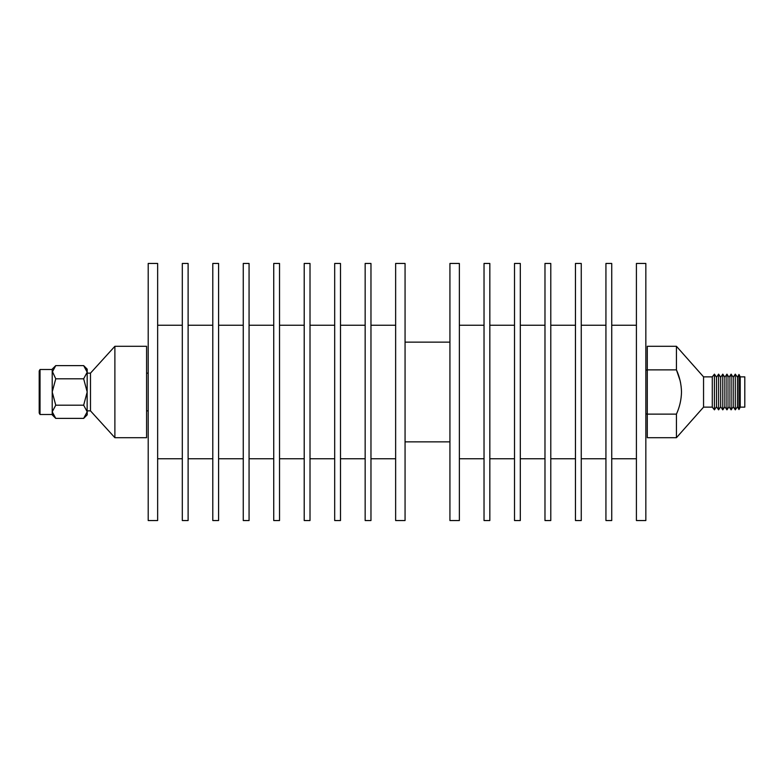 <?xml version="1.0" encoding="UTF-8"?>
<svg xmlns="http://www.w3.org/2000/svg" width="784" height="784" viewBox="0 0 784 784"><rect width="100%" height="100%" fill="white"/><g stroke="black" fill="none" stroke-linecap="round" stroke-linejoin="round"><path stroke-width="1.18" d="M182.309 325.242L157.643 325.242M182.309 458.758L157.643 458.758M157.643 520.547L157.643 263.453L148.205 263.453L148.205 520.547L157.643 520.547M405.063 520.547L405.063 263.453L395.636 263.453L395.636 520.547L405.063 520.547M395.636 325.242L370.969 325.242M395.636 458.758L370.969 458.758M370.969 520.547L370.969 263.453L365.158 263.453L365.158 520.547L370.969 520.547M365.158 325.242L340.491 325.242M365.158 458.758L340.491 458.758M340.491 520.547L340.491 263.453L334.69 263.453L334.69 520.547L340.491 520.547M334.69 325.242L310.013 325.242M334.69 458.758L310.013 458.758M310.013 520.547L310.013 263.453L304.212 263.453L304.212 520.547L310.013 520.547M304.212 325.242L279.535 325.242M304.212 458.758L279.535 458.758M279.535 520.547L279.535 263.453L273.734 263.453L273.734 520.547L279.535 520.547M273.734 325.242L249.067 325.242M273.734 458.758L249.067 458.758M249.067 520.547L249.067 263.453L243.256 263.453L243.256 520.547L249.067 520.547M243.256 325.242L218.589 325.242M243.256 458.758L218.589 458.758M218.589 520.547L218.589 263.453L212.787 263.453L212.787 520.547L218.589 520.547M212.787 325.242L188.111 325.242M212.787 458.758L188.111 458.758M188.111 520.547L188.111 263.453L182.309 263.453L182.309 520.547L188.111 520.547M405.063 441.862L449.928 441.862M405.063 342.138L449.928 342.138M459.365 520.547L459.365 263.453L449.928 263.453L449.928 520.547L459.365 520.547M484.032 325.242L459.365 325.242M484.032 458.758L459.365 458.758M489.833 520.547L489.833 263.453L484.032 263.453L484.032 520.547L489.833 520.547M514.51 325.242L489.833 325.242M514.51 458.758L489.833 458.758M520.311 520.547L520.311 263.453L514.51 263.453L514.51 520.547L520.311 520.547M544.978 325.242L520.311 325.242M544.978 458.758L520.311 458.758M550.789 520.547L550.789 263.453L544.978 263.453L544.978 520.547L550.789 520.547M575.456 325.242L550.789 325.242M575.456 458.758L550.789 458.758M581.258 520.547L581.258 263.453L575.456 263.453L575.456 520.547L581.258 520.547M605.934 325.242L581.258 325.242M605.934 458.758L581.258 458.758M611.736 520.547L611.736 263.453L605.934 263.453L605.934 520.547L611.736 520.547M636.412 325.242L611.736 325.242M636.412 458.758L611.736 458.758M645.84 520.547L645.84 263.453L636.412 263.453L636.412 520.547L645.84 520.547M676.435 346.293L676.435 369.872L647.29 369.872L647.29 346.293L676.435 346.293L703.552 376.859L703.552 407.141L712.293 407.141L714.43 409.856L714.43 374.144L712.293 376.859L712.293 407.141M676.435 414.128L676.435 437.707L647.29 437.707L647.29 414.128L676.435 414.128C679.64 407.072 681.335 399.693 681.502 392C681.325 384.287 679.64 376.918 676.435 369.872L680.061 380.505M680.12 380.74L680.581 382.857M716.517 377.28L716.517 406.72L718.605 409.856L718.605 374.144L716.517 377.28L714.43 374.144M720.692 377.28L720.692 406.72L722.779 409.856L722.779 374.144L720.692 377.28L718.605 374.144M724.857 377.28L724.857 406.72L726.944 409.856L726.944 374.144L724.857 377.28L722.779 374.144M729.032 377.28L729.032 406.72L731.119 409.856L731.119 374.144L729.032 377.28L726.944 374.144M733.207 377.28L733.207 406.72L735.284 409.856L735.284 374.144L733.207 377.28L731.119 374.144M737.489 377.28L737.489 406.72L738.979 409.552L738.979 374.448L737.489 377.28L735.284 374.144M740.233 376.859L740.233 407.141L744.8 407.141L744.8 376.859L740.233 376.859L738.979 374.448M647.29 414.128L647.29 369.872M90.483 410.865L114.885 437.707L114.885 346.293L90.483 373.135L90.483 410.865L87.191 410.865M114.885 346.293L146.588 346.293L146.588 437.707L114.885 437.707M40.033 414.491L39.2 413.041L39.2 370.959L40.033 369.509L40.033 414.491L52.214 414.491L52.214 411.796L52.214 414.854L55.752 418.391L83.653 418.391L87.191 411.796L87.191 414.854L83.653 418.391M83.653 365.609L87.191 369.146L87.191 372.204L83.653 365.609L55.752 365.609L52.214 369.146L52.214 372.204L52.214 369.509L40.033 369.509M87.191 411.796L83.653 405.191L87.191 392L83.653 378.809L87.191 372.204L87.122 412.707M55.752 365.609L52.214 372.204L52.214 411.796L55.752 418.391M86.22 368.833L87.122 371.293M83.653 378.809L55.752 378.809L52.293 371.293M53.194 415.167L52.293 412.707M55.752 378.809L52.214 392L55.752 405.191L83.653 405.191M55.752 405.191L52.214 411.796M645.84 370.019L647.29 370.019M703.552 376.859L712.293 376.859M740.233 407.141L738.979 409.552M737.489 406.72L735.284 409.856M733.207 406.72L731.119 409.856M729.032 406.72L726.944 409.856M724.857 406.72L722.779 409.856M720.692 406.72L718.605 409.856M716.517 406.72L714.43 409.856M703.552 407.141L676.435 437.707M645.84 413.981L647.29 413.981M90.483 373.135L87.191 373.135M148.205 373.135L146.588 373.135M148.205 410.865L146.588 410.865"/></g></svg>
